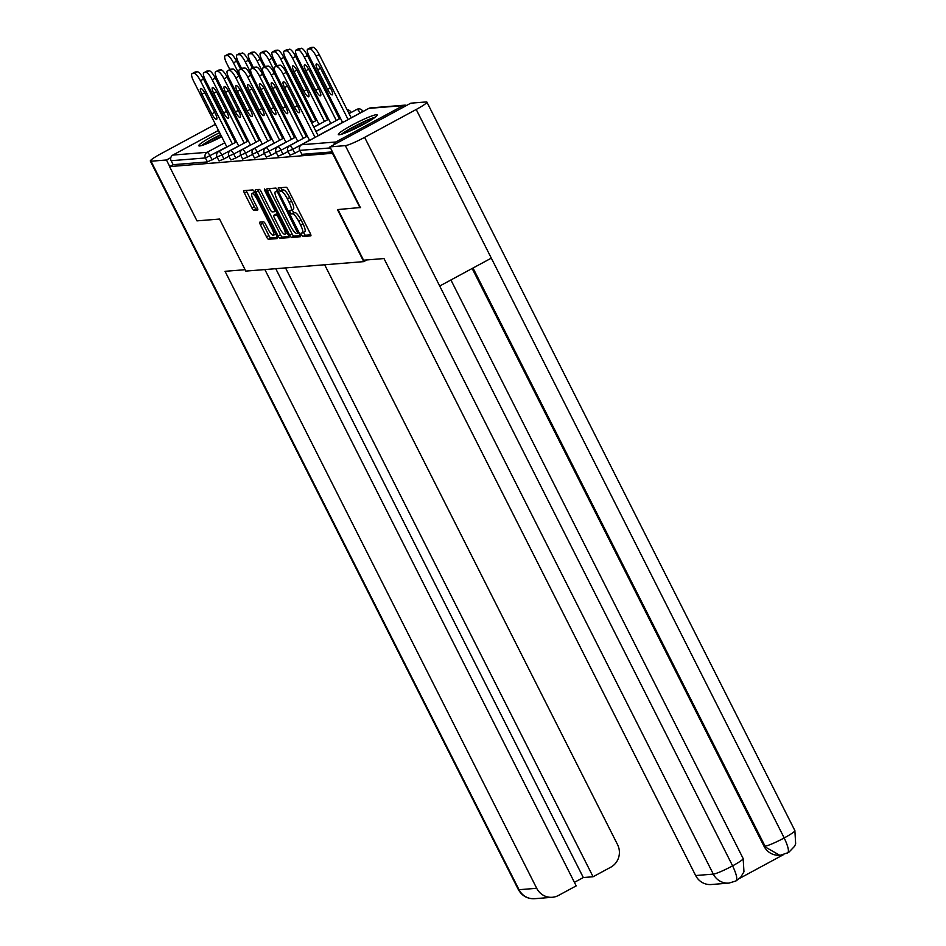 <?xml version="1.0" encoding="UTF-8"?>
<svg xmlns="http://www.w3.org/2000/svg" width="946" height="946" viewBox="0 0 946 946"><rect width="100%" height="100%" fill="white"/><g stroke="black" fill="none" stroke-linecap="round" stroke-linejoin="round"><path stroke-width="1.42" d="M301.467 234.856L302.85 236.524L310.749 235.885A2.743 0.686 -118.4 0 0 310.82 235.861A2.743 0.686 -118.4 0 0 310.264 233.39L288.152 189.614A2.743 0.686 -118.4 0 0 286.177 187.249L278.23 187.887L280.004 191.281L281.021 191.198A8.774 2.199 -118.4 0 1 287.336 198.79L289.169 202.444A8.774 2.199 -118.4 0 1 290.966 210.343A8.774 2.199 -118.4 0 1 290.729 210.414L289.653 210.509L290.044 212.235L291.427 213.902L292.444 213.82A8.774 2.199 -118.4 0 1 298.759 221.411L300.603 225.065A8.774 2.199 -118.4 0 1 302.389 232.964A8.774 2.199 -118.4 0 1 302.152 233.035L301.076 233.13L301.467 234.856M303.406 232.42L305.227 235.235L310.832 234.785M280.714 187.686L282.381 189.992L283.398 189.91L281.021 191.198M291.983 209.799L293.804 212.614L294.821 212.531L292.444 213.82M219.638 132.653A21.782 2.318 -26.8 0 0 198.766 145.767A21.782 2.318 -26.8 0 0 199.653 145.968A21.782 2.318 -26.8 0 0 221.707 136.744M230.245 131.979A21.782 2.318 -26.8 0 0 231.273 131.352M339.224 134.77A21.782 2.318 -26.8 0 0 361.277 125.546A21.782 2.318 -26.8 0 0 377.218 114.927A21.782 2.318 -26.8 0 0 376.331 114.726A21.782 2.318 -26.8 0 0 354.277 123.938A21.782 2.318 -26.8 0 0 338.337 134.557A21.782 2.318 -26.8 0 0 339.224 134.77M259.843 222.133A2.743 0.686 -118.4 0 0 259.772 222.156A2.743 0.686 -118.4 0 0 260.327 224.628L266.536 236.902A2.743 0.686 -118.4 0 0 268.51 239.279L277.273 238.569A2.743 0.686 -118.4 0 0 277.355 238.558A2.743 0.686 -118.4 0 0 276.788 236.086L254.675 192.298A2.743 0.686 -118.4 0 0 252.7 189.933L243.938 190.631A2.743 0.686 -118.4 0 0 243.867 190.654A2.743 0.686 -118.4 0 0 244.423 193.126L251.92 207.966A2.743 0.686 -118.4 0 0 253.895 210.331L257.643 210.036A2.743 0.686 -118.4 0 0 257.714 210.012A2.743 0.686 -118.4 0 0 257.158 207.541L253.433 200.185A7.332 1.833 -118.4 0 1 251.943 193.575A7.332 1.833 -118.4 0 1 257.418 199.866L271.975 228.684A7.332 1.833 -118.4 0 1 273.465 235.294A7.332 1.833 -118.4 0 1 268.002 229.003L265.566 224.202A2.743 0.686 -118.4 0 0 263.603 221.825L259.843 222.133M360.556 207.493L337.462 209.598L363.749 261.628L245.818 271.1L219.531 219.058L196.981 220.867L169.571 166.602L333.146 153.228M360.024 207.789L332.602 153.524M289.642 235.046A2.743 0.686 -118.4 0 0 291.616 237.422L300.379 236.713A2.743 0.686 -118.4 0 0 300.461 236.701A2.743 0.686 -118.4 0 0 299.894 234.23L277.781 190.453A2.743 0.686 -118.4 0 0 275.806 188.077L267.044 188.774A2.743 0.686 -118.4 0 0 266.973 188.798A2.743 0.686 -118.4 0 0 267.529 191.269L289.642 235.046L292.018 233.768A2.743 0.686 -118.4 0 0 293.993 236.133L300.461 235.613M288.826 237.647L280.063 238.345A2.743 0.686 -118.4 0 1 278.089 235.98L255.976 192.204A2.743 0.686 -118.4 0 1 255.42 189.732A2.743 0.686 -118.4 0 1 255.491 189.708L259.239 189.401A2.743 0.686 -118.4 0 1 261.214 191.778L270.178 209.527A2.743 0.686 -118.4 0 0 272.152 211.904L274.647 211.703A2.743 0.686 -118.4 0 0 274.718 211.679A2.743 0.686 -118.4 0 0 274.163 209.208L264.821 190.725L264.431 188.999L265.861 190.643L288.341 235.152A2.743 0.686 -118.4 0 1 288.908 237.623A2.743 0.686 -118.4 0 1 288.826 237.647L288.956 237.576M363.749 261.628L366.906 259.925M406.555 105.467A4.186 4.032 85.4 0 0 403.162 105.621L335.865 141.983A4.186 4.032 85.4 0 0 333.796 144.773M330.473 147.919L299.882 150.379L301.88 154.34L332.472 151.892M169.571 166.602L173.142 164.675L171.131 160.714A4.186 4.032 -94.6 0 1 172.822 155.073L218.502 130.394M227.099 125.747L228.152 125.179M236.748 120.532L237.801 119.965M229.653 128.148A21.782 2.318 -26.8 0 0 228.542 128.609M223.93 158.963L219.058 160.938L217.06 156.977L221.932 154.99L223.93 158.963L228.967 156.232M217.166 157.19L207.422 161.932L205.424 157.958L171.131 160.714M173.142 164.675L207.422 161.932M301.88 154.34L299.882 150.379A4.186 4.032 85.4 0 1 301.573 144.738L335.865 141.983M247.545 157.06L242.673 159.046L240.674 155.085L245.546 153.098L247.545 157.06L252.594 154.34M271.171 155.168L266.287 157.142L264.289 153.181L269.161 151.206L271.171 155.168L276.208 152.448M294.785 153.276L289.902 155.25L287.903 151.289L292.775 149.314L294.785 153.276L299.823 150.556M282.972 154.222L278.1 156.196L276.102 152.235L280.974 150.26L282.972 154.222L288.01 151.502M259.358 156.114L254.486 158.1L252.487 154.127L257.359 152.152L259.358 156.114L264.395 153.394M235.743 158.017L230.871 159.992L228.861 156.031L233.745 154.044L235.743 158.017L240.781 155.286M304.529 231.746A8.774 2.199 -118.4 0 0 304.766 231.675A8.774 2.199 -118.4 0 0 302.98 223.776L300.603 225.065M294.821 212.531A8.774 2.199 -118.4 0 1 301.135 220.122L302.98 223.776M293.106 209.125A8.774 2.199 -118.4 0 0 293.343 209.066A8.774 2.199 -118.4 0 0 291.557 201.155L289.169 202.444M283.398 189.91A8.774 2.199 -118.4 0 1 289.713 197.513L291.557 201.155M269.338 188.597A2.743 0.686 -118.4 0 0 269.906 189.98L292.018 233.768M297.848 233.378L278.089 193.209L276.717 191.541L275.641 191.636A8.774 2.199 -118.4 0 0 275.404 191.695A8.774 2.199 -118.4 0 0 277.19 199.606L290.457 225.869A8.774 2.199 -118.4 0 0 296.772 233.461L297.943 233.331M288.908 236.547L282.44 237.068L280.063 238.345M257.785 189.519A2.743 0.686 -118.4 0 0 258.353 190.915L280.465 234.691A2.743 0.686 -118.4 0 0 282.44 237.068M279.484 227.951A7.332 1.833 -118.4 0 0 284.959 234.241A7.332 1.833 -118.4 0 0 283.469 227.631L278.337 217.485A2.743 0.686 -118.4 0 0 276.362 215.109L273.879 215.31A2.743 0.686 -118.4 0 0 273.796 215.333A2.743 0.686 -118.4 0 0 274.364 217.805L279.484 227.951M276.114 214.092A2.743 0.686 -118.4 0 1 276.173 214.044A2.743 0.686 -118.4 0 1 276.256 214.021L277.616 213.914M254.64 192.239A7.332 1.833 -118.4 0 0 254.32 192.286L251.943 193.575M246.232 190.453A2.743 0.686 -118.4 0 0 246.8 191.837L254.297 206.677A2.743 0.686 -118.4 0 0 256.271 209.054L257.726 208.936M262.148 221.943A2.743 0.686 -118.4 0 0 262.716 223.339L268.912 235.625A2.743 0.686 -118.4 0 0 270.887 237.99L277.355 237.47M331.017 89.054L321.132 69.484A6.421 1.608 -118.4 0 0 316.342 63.973A6.421 1.608 -118.4 0 0 317.655 69.768L327.541 89.338A6.421 1.608 -118.4 0 0 332.33 94.848A6.421 1.608 -118.4 0 0 331.017 89.054M348.116 119.563L316.13 56.216A8.372 2.093 -118.4 0 0 310.099 48.967L307.899 49.145A8.372 2.093 -118.4 0 0 307.675 49.216A8.372 2.093 -118.4 0 0 309.389 56.76L342.618 122.531M351.214 117.883L319.216 54.549L316.13 56.216M310.099 48.967L313.197 47.3L310.998 47.477L307.899 49.145M313.197 47.3A8.372 2.093 61.6 0 1 319.216 54.549M277.533 65.558A8.372 2.093 61.6 0 1 277.71 65.404A8.372 2.093 61.6 0 1 277.947 65.333L280.134 65.156A8.372 2.093 61.6 0 1 286.165 72.416L283.067 74.084L315.065 137.418M318.152 135.751L286.165 72.416M309.555 140.398L276.338 74.628A8.372 2.093 -118.4 0 1 274.624 67.071A8.372 2.093 -118.4 0 1 274.848 67L280.134 65.156M288.081 87.339L297.966 106.922A6.421 1.608 61.6 0 1 299.279 112.704A6.421 1.608 61.6 0 1 294.49 107.194L284.592 87.623A6.421 1.608 61.6 0 1 283.28 81.841A6.421 1.608 61.6 0 1 288.081 87.339M283.067 74.084A8.372 2.093 -118.4 0 0 277.048 66.835M375.266 117.174A21.64 2.294 -26.8 0 0 357.742 124.671A21.64 2.294 -26.8 0 0 341.305 134.332M343.02 133.776A18.849 1.998 153.2 0 1 357.872 124.943A18.849 1.998 153.2 0 1 373.8 118.226M367.391 122.211A17.454 1.857 -26.8 0 0 350.032 130.974M229.724 130.938A18.849 1.998 153.2 0 1 230.552 130.619A18.849 1.998 153.2 0 1 230.848 130.513M230.67 130.146A21.64 2.294 -26.8 0 0 229.547 130.607M220.655 134.651A21.64 2.294 -26.8 0 0 201.735 145.53M203.449 144.986A18.849 1.998 153.2 0 1 220.785 134.911M221.482 136.283A17.454 1.857 -26.8 0 0 210.45 142.184M337.97 209.551L363.548 260.197L383.993 258.554L695.653 875.535L713.319 874.116L345.337 145.625L329.941 146.867L360.379 207.588M345.337 145.625A17.17 1.821 -26.8 0 0 364.624 137.359L439.713 286.023L491.317 258.14L416.216 109.476L364.624 137.359M416.216 109.476A17.17 1.821 -26.8 0 0 426.894 102.109A17.17 1.821 -26.8 0 0 426.197 101.943L410.789 103.185L329.941 146.867M739.606 878.373L783.394 854.711M735.574 881.069C737.821 879.993 736.839 874.92 732.606 865.838A17.17 1.821 -26.8 0 1 713.319 874.116A16.756 16.117 85.4 0 0 728.928 883.103L711.262 884.522A16.756 16.117 -94.6 0 1 695.653 875.535M764.025 846.256L779.634 855.243A16.756 16.117 -94.6 0 1 764.025 846.256L472.172 268.487M473.012 268.037L765.042 846.173A17.17 1.821 -26.8 0 0 784.21 837.955C788.444 847.037 789.472 852.098 787.297 853.126M780.651 855.16L788.645 852.476L794.545 846.327L795.657 843.891L794.877 830.588L426.894 102.109M735.964 880.974L728.928 883.103M245.12 269.693L225.042 271.313L536.701 888.294A16.756 16.117 85.4 0 0 552.31 897.281A16.756 16.117 85.4 0 0 558.483 895.448L576.197 885.882L264.868 269.563M235.105 117.28L236.394 117.174M246.918 116.334L248.018 117.742M225.373 119.669A17.17 1.821 -26.8 0 0 224.261 120.142M215.44 124.328A17.17 1.821 -26.8 0 0 212.614 125.818L161.009 153.701A17.17 1.821 -26.8 0 0 150.343 161.068A17.17 1.821 -26.8 0 0 151.041 161.222L166.449 159.992L170.824 157.627M574.411 882.346L583.315 877.545L593.083 876.753L610.797 867.186A16.756 16.117 85.4 0 0 617.549 844.612L324.655 264.762M593.083 876.753L285.526 267.907M166.449 159.992L169.736 166.508M583.315 877.545L275.759 268.688M319.216 90.012L309.318 70.43A6.421 1.608 -118.4 0 0 304.529 64.919A6.421 1.608 -118.4 0 0 305.842 70.713L315.728 90.284A6.421 1.608 -118.4 0 0 320.528 95.794A6.421 1.608 -118.4 0 0 319.216 90.012M336.315 120.509L304.316 57.174A8.372 2.093 -118.4 0 0 298.297 49.913L296.098 50.091A8.372 2.093 -118.4 0 0 295.873 50.162A8.372 2.093 -118.4 0 0 297.576 57.706L330.804 123.477M339.401 118.829L307.415 55.495L304.316 57.174M298.297 49.913L301.384 48.246L296.098 50.091M301.384 48.246A8.372 2.093 61.6 0 1 307.415 55.495M307.403 90.958L297.517 71.376A6.421 1.608 -118.4 0 0 292.728 65.865A6.421 1.608 -118.4 0 0 294.04 71.66L303.926 91.23A6.421 1.608 -118.4 0 0 308.715 96.74A6.421 1.608 -118.4 0 0 307.403 90.958M324.502 121.455L292.515 58.12A8.372 2.093 -118.4 0 0 286.484 50.871L284.285 51.037A8.372 2.093 -118.4 0 0 284.06 51.108A8.372 2.093 -118.4 0 0 285.775 58.652L318.991 124.423M327.6 119.787L295.601 56.453L292.515 58.12M286.484 50.871L289.571 49.192L284.285 51.037M289.571 49.192A8.372 2.093 61.6 0 1 295.601 56.453M312.7 122.401L280.702 59.066A8.372 2.093 -118.4 0 0 274.671 51.817L272.483 51.995A8.372 2.093 -118.4 0 0 272.259 52.054A8.372 2.093 -118.4 0 0 273.962 59.61L277.072 65.747M315.787 120.733L283.788 57.399L280.702 59.066M274.671 51.817L277.769 50.138L275.57 50.315L272.483 51.995M277.769 50.138A8.372 2.093 61.6 0 1 283.788 57.399M300.887 123.347L268.889 60.012A8.372 2.093 -118.4 0 0 262.87 52.763L260.67 52.941A8.372 2.093 -118.4 0 0 260.446 53A8.372 2.093 -118.4 0 0 262.16 60.556L265.258 66.693M276.019 66.315L271.987 58.345L268.889 60.012M262.87 52.763L265.956 51.096L263.768 51.261L260.67 52.941M265.956 51.096A8.372 2.093 61.6 0 1 271.987 58.345M289.074 124.293L257.087 60.958A8.372 2.093 -118.4 0 0 251.057 53.709L248.869 53.887A8.372 2.093 -118.4 0 0 248.644 53.946A8.372 2.093 -118.4 0 0 250.347 61.502L253.457 67.651M264.206 67.272L260.174 59.291L257.087 60.958M251.057 53.709L254.155 52.042L251.955 52.219L248.869 53.887M254.155 52.042A8.372 2.093 61.6 0 1 260.174 59.291M265.731 66.504A8.372 2.093 61.6 0 1 265.909 66.35A8.372 2.093 61.6 0 1 266.133 66.279L268.333 66.102A8.372 2.093 61.6 0 1 274.352 73.362L271.266 75.03L303.252 138.364M306.35 136.697L274.352 73.362M297.754 141.344L264.525 75.574A8.372 2.093 -118.4 0 1 262.822 68.017A8.372 2.093 -118.4 0 1 263.047 67.958L268.333 66.102M276.267 88.297L286.153 107.868A6.421 1.608 61.6 0 1 287.466 113.662A6.421 1.608 61.6 0 1 282.677 108.151L272.791 88.569A6.421 1.608 61.6 0 1 271.478 82.787A6.421 1.608 61.6 0 1 276.267 88.297M271.266 75.03A8.372 2.093 -118.4 0 0 265.235 67.781M253.918 67.45A8.372 2.093 61.6 0 1 254.096 67.296A8.372 2.093 61.6 0 1 254.332 67.237L256.52 67.06A8.372 2.093 61.6 0 1 262.55 74.308L259.452 75.976L291.451 139.31M294.537 137.643L262.55 74.308M285.94 142.29L252.724 76.52A8.372 2.093 -118.4 0 1 251.009 68.963A8.372 2.093 -118.4 0 1 251.234 68.904L256.52 67.06M264.466 89.243L274.352 108.814A6.421 1.608 61.6 0 1 275.664 114.608A6.421 1.608 61.6 0 1 270.863 109.097L260.978 89.515A6.421 1.608 61.6 0 1 259.665 83.733A6.421 1.608 61.6 0 1 264.466 89.243M259.452 75.976A8.372 2.093 -118.4 0 0 253.433 68.727M242.117 68.396A8.372 2.093 61.6 0 1 242.294 68.242A8.372 2.093 61.6 0 1 242.519 68.183L244.718 68.006A8.372 2.093 61.6 0 1 250.737 75.254L247.651 76.922L279.638 140.256M282.736 138.589L250.737 75.254M274.139 143.236L240.911 77.466A8.372 2.093 -118.4 0 1 239.196 69.909A8.372 2.093 -118.4 0 1 239.433 69.85L244.718 68.006M252.653 90.189L262.539 109.76A6.421 1.608 61.6 0 1 263.851 115.554A6.421 1.608 61.6 0 1 259.062 110.043L249.176 90.473A6.421 1.608 61.6 0 1 247.864 84.679A6.421 1.608 61.6 0 1 252.653 90.189M247.651 76.922A8.372 2.093 -118.4 0 0 241.62 69.673M230.304 69.342A8.372 2.093 61.6 0 1 230.481 69.188A8.372 2.093 61.6 0 1 230.706 69.129L232.905 68.952A8.372 2.093 61.6 0 1 238.936 76.2L235.838 77.868L267.836 141.202M270.923 139.535L238.936 76.2M262.326 144.182L229.109 78.412A8.372 2.093 -118.4 0 1 227.395 70.867A8.372 2.093 -118.4 0 1 227.619 70.796L232.905 68.952M240.852 91.135L250.737 110.706A6.421 1.608 61.6 0 1 252.05 116.5A6.421 1.608 61.6 0 1 247.249 110.989L237.363 91.419A6.421 1.608 61.6 0 1 236.051 85.625A6.421 1.608 61.6 0 1 240.852 91.135M235.838 77.868A8.372 2.093 -118.4 0 0 229.819 70.619M218.502 70.288A8.372 2.093 61.6 0 1 218.68 70.134A8.372 2.093 61.6 0 1 218.904 70.075L221.104 69.898A8.372 2.093 61.6 0 1 227.123 77.146L224.036 78.825L256.023 142.16M259.121 140.481L227.123 77.146M250.524 145.128L217.296 79.358A8.372 2.093 -118.4 0 1 215.582 71.813A8.372 2.093 -118.4 0 1 215.806 71.742L221.104 69.898M229.038 92.081L238.924 111.663A6.421 1.608 61.6 0 1 240.237 117.446A6.421 1.608 61.6 0 1 235.448 111.935L225.562 92.365A6.421 1.608 61.6 0 1 224.249 86.571A6.421 1.608 61.6 0 1 229.038 92.081M224.036 78.825A8.372 2.093 -118.4 0 0 218.006 71.565M276.267 125.783L277.32 125.215L245.274 61.904A8.372 2.093 -118.4 0 0 239.255 54.655L237.056 54.833A8.372 2.093 -118.4 0 0 236.831 54.903A8.372 2.093 -118.4 0 0 238.546 62.448L241.644 68.597M252.405 68.218L248.372 60.237L245.274 61.904M239.255 54.655L242.342 52.988L237.056 54.833M242.342 52.988A8.372 2.093 61.6 0 1 248.372 60.237M206.689 71.246A8.372 2.093 61.6 0 1 206.867 71.092A8.372 2.093 61.6 0 1 207.091 71.021L209.291 70.844A8.372 2.093 61.6 0 1 215.321 78.092L212.223 79.771L244.222 143.106M247.308 141.439L215.321 78.092M238.711 146.074L205.483 80.304A8.372 2.093 -118.4 0 1 203.78 72.759A8.372 2.093 -118.4 0 1 204.005 72.688L209.291 70.844M217.237 93.027L227.123 112.609A6.421 1.608 61.6 0 1 228.435 118.392A6.421 1.608 61.6 0 1 223.634 112.881L213.749 93.311A6.421 1.608 61.6 0 1 212.436 87.517A6.421 1.608 61.6 0 1 217.237 93.027M212.223 79.771A8.372 2.093 -118.4 0 0 206.204 72.511M265.459 126.196L233.473 62.862A8.372 2.093 -118.4 0 0 227.442 55.601L225.254 55.779A8.372 2.093 -118.4 0 0 225.03 55.849A8.372 2.093 -118.4 0 0 226.733 63.394L229.843 69.543M240.591 69.164L236.559 61.183L233.473 62.862M227.442 55.601L230.54 53.934L228.341 54.111L225.254 55.779M230.54 53.934A8.372 2.093 61.6 0 1 236.559 61.183M194.888 72.192A8.372 2.093 61.6 0 1 195.065 72.038A8.372 2.093 61.6 0 1 195.29 71.967L197.478 71.79A8.372 2.093 61.6 0 1 203.508 79.05L200.422 80.717L232.409 144.052M235.507 142.385L203.508 79.05M226.898 147.032L193.682 81.261A8.372 2.093 -118.4 0 1 191.967 73.705A8.372 2.093 -118.4 0 1 192.192 73.646L197.478 71.79M205.424 93.973L215.31 113.555A6.421 1.608 61.6 0 1 216.622 119.338A6.421 1.608 61.6 0 1 211.833 113.839L201.947 94.257A6.421 1.608 61.6 0 1 200.635 88.475A6.421 1.608 61.6 0 1 205.424 93.973M200.422 80.717A8.372 2.093 -118.4 0 0 194.391 73.469M305.227 235.235L302.85 236.524M282.381 189.992L280.004 191.281M293.804 212.614L291.427 213.902M403.162 105.621L368.869 108.376L301.573 144.738A4.186 1.052 -118.4 0 0 301.455 144.773A4.186 1.052 -118.4 0 0 301.36 144.856M404.699 105.16L370.418 107.915A4.186 4.032 85.4 0 0 368.869 108.376A4.186 1.052 -118.4 0 0 368.751 108.412A4.186 1.052 -118.4 0 0 368.668 108.483M172.822 155.073L207.115 152.318L224.758 142.787M233.355 138.14L234.407 137.572M243.004 132.925L244.068 132.345M252.665 127.71L253.717 127.131M249.094 117.99L247.805 118.096M226.839 146.914L205.424 157.958A4.186 4.032 -94.6 0 1 207.115 152.318A4.186 1.052 61.6 0 1 210.118 155.948L212.129 159.909M360.13 113.059L351.155 117.765M342.547 122.412L318.093 135.633M309.496 140.28L292.775 149.314A4.186 1.052 61.6 0 0 289.76 145.684A4.186 1.052 -118.4 0 0 289.653 145.719A4.186 1.052 -118.4 0 0 289.547 145.802M349.05 113.615L356.949 109.358A4.186 1.052 -118.4 0 1 357.068 109.322A4.186 1.052 61.6 0 1 360.071 112.952L362.673 111.155A4.186 4.186 0 0 0 356.949 109.358A4.186 1.052 -118.4 0 0 356.855 109.429M340.394 118.144L339.342 118.711M330.745 123.358L315.94 131.364M307.344 136.011L306.291 136.579M297.694 141.226L280.974 150.26A4.186 1.052 61.6 0 0 277.958 146.63A4.186 1.052 -118.4 0 0 277.84 146.665A4.186 1.052 -118.4 0 0 277.746 146.76M328.593 119.09L327.541 119.669M318.932 124.304L313.788 127.095M305.191 131.742L304.127 132.31M295.53 136.957L294.478 137.525M285.881 142.172L269.161 151.206A4.186 1.052 61.6 0 0 266.145 147.576A4.186 1.052 -118.4 0 0 266.039 147.611A4.186 1.052 -118.4 0 0 265.932 147.706M316.78 120.047L315.728 120.615M303.027 127.474L301.975 128.041M293.378 132.688L292.326 133.256M283.729 137.903L282.677 138.471M274.08 143.118L257.359 152.152A4.186 1.052 61.6 0 0 254.344 148.522A4.186 1.052 -118.4 0 0 254.226 148.557A4.186 1.052 -118.4 0 0 254.131 148.652M291.226 128.419L290.174 128.987M281.577 133.634L280.513 134.202M271.916 138.849L270.863 139.417M262.267 144.064L245.546 153.098A4.186 1.052 61.6 0 0 242.531 149.48A4.186 1.052 -118.4 0 0 242.424 149.503A4.186 1.052 -118.4 0 0 242.318 149.598M279.413 129.366L278.361 129.933M269.764 134.58L268.711 135.148M260.115 139.795L259.062 140.363M250.465 145.01L233.745 154.044A4.186 1.052 61.6 0 0 230.729 150.426A4.186 1.052 -118.4 0 0 230.611 150.449A4.186 1.052 -118.4 0 0 230.517 150.544M267.612 130.312L266.559 130.879M257.951 135.526L256.898 136.106M248.301 140.741L247.249 141.321M238.652 145.956L221.932 154.99A4.186 1.052 61.6 0 0 218.916 151.372A4.186 1.052 -118.4 0 0 218.81 151.407A4.186 1.052 -118.4 0 0 218.703 151.49M255.798 131.258L254.746 131.837M246.149 136.484L245.097 137.052M236.5 141.699L235.448 142.267M350.694 112.054L348.991 113.496M338.207 113.816L337.178 114.442M326.405 114.762L325.377 115.388M314.592 115.708L313.564 116.334M301.135 220.122L298.759 221.411M289.713 197.513L287.336 198.79M269.906 189.98L267.529 191.269M293.993 236.133L291.616 237.422M298.357 231.179L297.505 231.64M278.94 192.748L278.089 193.209M277.994 190.856L276.717 191.541M275.404 191.695L277.769 190.418L275.641 191.636M280.465 234.691L278.089 235.98M258.353 190.915L255.976 192.204M276.102 210.923L274.778 211.632M275.002 208.759L274.163 209.208M265.66 190.276L264.821 190.725M284.308 227.182L283.469 227.631M279.188 217.024L278.337 217.485M277.817 214.328L276.362 215.109M276.256 214.021L273.879 215.31M272.826 228.223L271.975 228.684M258.258 199.405L257.418 199.866M256.271 209.054L253.895 210.331M254.297 206.677L251.92 207.966M246.8 191.837L244.423 193.126M270.887 237.99L268.51 239.279M268.912 235.625L266.536 236.902M262.716 223.339L260.327 224.628M330.379 87.801L327.541 89.338M320.458 68.242L317.655 69.768M277.947 65.333L274.848 67M294.49 107.194L297.328 105.656M284.592 87.623L287.407 86.11M735.953 880.986L740.647 877.32L743.958 871.798L743.154 858.542A17.17 1.821 -26.8 0 1 732.606 865.838L439.713 286.023M491.317 258.14L784.21 837.955A17.17 1.821 -26.8 0 0 794.877 830.588M151.041 161.222L519.023 889.713L536.701 888.294M518.325 889.547A17.17 1.821 -26.8 0 0 519.023 889.713A16.756 16.117 85.4 0 0 534.632 898.7C527.43 898.984 521.991 895.933 518.325 889.547L150.343 161.068M318.577 88.747L315.728 90.284M308.656 69.188L305.842 70.713M306.764 89.693L303.926 91.23M296.843 70.146L294.04 71.66M266.133 66.279L263.047 67.958M282.677 108.151L285.526 106.614M272.791 88.569L275.605 87.056M254.332 67.237L251.234 68.904M270.863 109.097L273.713 107.56M260.978 89.515L263.792 88.002M242.519 68.183L239.433 69.85M259.062 110.043L261.912 108.506M249.176 90.473L251.979 88.948M230.706 69.129L227.619 70.796M247.249 110.989L250.099 109.452M237.363 91.419L240.178 89.894M218.904 70.075L215.806 71.742M235.448 111.935L238.297 110.398M225.562 92.365L228.364 90.84M207.091 71.021L204.005 72.688M223.634 112.881L226.484 111.344M213.749 93.311L216.563 91.786M195.29 71.967L192.192 73.646M211.833 113.839L214.671 112.29M201.947 94.257L204.75 92.743M248.928 117.671L247.639 117.765M370.418 107.915A4.186 4.186 0 0 0 368.751 108.412L301.455 144.773A4.186 4.186 0 0 0 299.716 150.343M340.454 118.262L315.999 131.482M307.403 136.129L289.653 145.719A4.186 4.186 0 0 0 287.903 151.289M351.084 112.527L350.871 112.101A4.186 4.186 0 0 0 347.123 109.795M338.301 113.993L337.249 114.572M328.652 119.208L313.847 127.213M305.251 131.861L304.198 132.428M295.59 137.075L277.84 146.665A4.186 4.186 0 0 0 276.102 152.235M336.788 111.013A4.186 4.186 0 0 0 335.322 110.741M326.488 114.951L325.436 115.518M316.839 120.166L311.683 122.945M303.087 127.592L302.034 128.159M293.437 132.807L292.385 133.374M283.788 138.021L266.039 147.611A4.186 4.186 0 0 0 264.289 153.181M324.986 111.959A4.186 4.186 0 0 0 323.508 111.699M314.687 115.897L313.634 116.464M300.934 123.323L299.882 123.891M291.285 128.538L290.233 129.105M281.636 133.753L280.572 134.32M271.975 138.967L254.226 148.557A4.186 4.186 0 0 0 252.487 154.127M313.173 112.905A4.186 4.186 0 0 0 311.695 112.645M289.133 124.269L288.069 124.837M279.472 129.484L278.42 130.051M269.823 134.699L268.77 135.266M260.174 139.913L242.424 149.503A4.186 4.186 0 0 0 240.674 155.085M267.671 130.43L266.618 130.997M258.022 135.645L256.957 136.212M248.36 140.859L230.611 150.449A4.186 4.186 0 0 0 228.861 156.031M265.507 126.161L264.454 126.74M255.858 131.376L254.805 131.955M246.208 136.591L245.156 137.17M236.559 141.817L218.81 151.407A4.186 4.186 0 0 0 217.06 156.977M304.766 231.675L302.389 232.964M293.343 209.066L290.966 210.343M276.114 210.934L274.718 211.679M287.253 233L284.959 234.241M276.173 214.044L273.796 215.333M275.771 234.052L273.465 235.294M310.773 47.537L307.675 49.216M277.71 65.404L274.624 67.071M743.154 858.542L450.911 279.981M552.31 897.281L534.632 898.7M298.96 48.494L295.873 50.162M287.158 49.44L284.06 51.108M275.345 50.386L272.259 52.054M263.544 51.332L260.446 53M251.731 52.278L248.644 53.946M265.909 66.35L262.822 68.017M254.096 67.296L251.009 68.963M242.294 68.242L239.196 69.909M230.481 69.188L227.395 70.867M218.68 70.134L215.582 71.813M239.917 53.224L236.831 54.903M206.867 71.092L203.78 72.759M228.116 54.17L225.03 55.849M195.065 72.038L191.967 73.705"/></g></svg>
